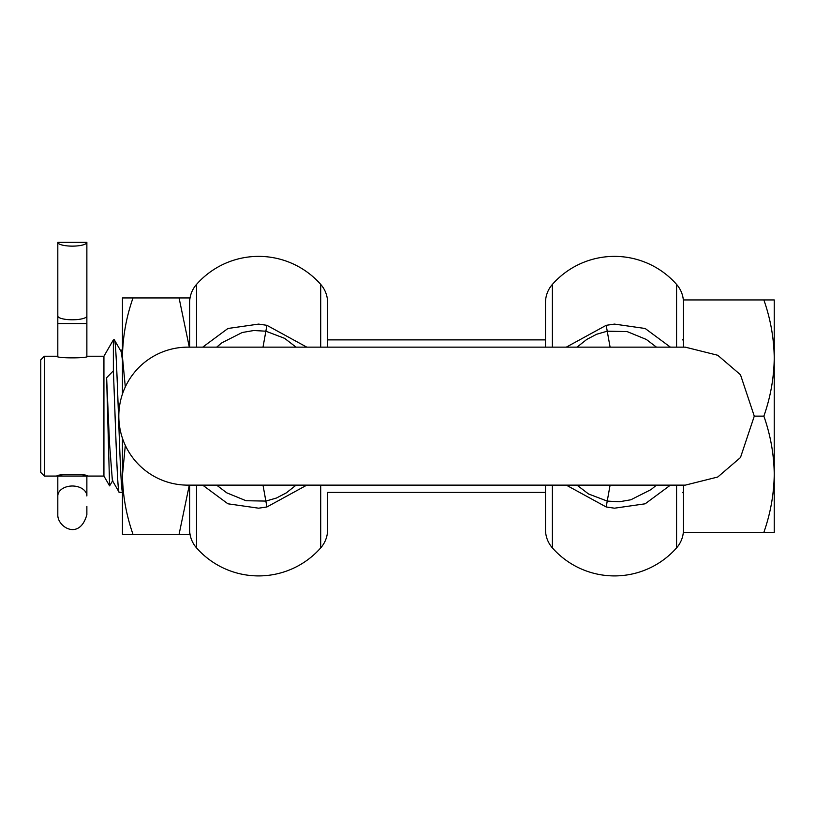 <?xml version="1.0" encoding="UTF-8"?>
<svg xmlns="http://www.w3.org/2000/svg" width="815" height="815" viewBox="0 0 815 815"><rect width="100%" height="100%" fill="white"/><g stroke="black" fill="none" stroke-linecap="round" stroke-linejoin="round"><path stroke-width="1.22" d="M187.817 485.139A68.99 68.99 0 0 1 118.817 416.139A68.99 68.99 0 0 1 187.817 347.149L685.283 347.149L717.75 355.269L740.478 374.747L754.283 416.139L740.478 457.541L717.75 477.02L685.283 485.139L187.817 485.139M545.49 485.139L545.49 529.628A27.598 27.598 0 0 0 552.387 547.884A82.794 82.794 0 0 0 676.572 547.884A27.598 27.598 0 0 0 683.469 529.628M577 485.139L588.522 493.961L607.236 501.082L606.197 506.971L614.479 508.193L645.164 503.802L670.409 485.139M606.197 506.971L566.293 485.139M545.49 302.65L545.49 347.149L545.49 302.65A27.598 27.598 0 0 1 552.387 284.404A82.794 82.794 0 0 1 676.572 284.404A27.598 27.598 0 0 1 683.469 302.65M545.49 334.619L545.49 339.886L327.61 339.886L327.61 334.619L327.61 347.149L327.61 302.65L327.61 334.619M196.527 485.139L196.527 547.884A82.794 82.794 0 0 0 320.713 547.884A27.598 27.598 0 0 0 327.61 529.628L327.61 492.403L545.49 492.403M306.807 485.139L266.902 506.971L263.011 485.139M202.691 485.139L227.915 503.792L258.62 508.193L266.902 506.971M189.63 302.65A27.598 27.598 0 0 1 196.527 284.404A82.794 82.794 0 0 1 320.713 284.404A27.598 27.598 0 0 1 327.61 302.65M327.61 529.628L327.61 497.659M196.527 547.884A27.598 27.598 0 0 1 189.63 529.628M306.807 347.149L266.902 325.317L258.62 324.095L227.935 328.486L202.691 347.149M216.647 485.139L226.753 492.831L246.028 500.726L265.863 501.082L276.468 498.026L286.31 492.881L296.089 485.139M263.011 347.149L265.863 331.196L253.822 330.513L242.228 332.51L221.965 342.748L216.647 347.149M610.089 485.139L607.236 501.082L619.278 501.775L630.871 499.778L651.134 489.54L656.452 485.139M545.49 497.659L545.49 529.628M566.293 347.149L606.197 325.317L607.236 331.196L596.631 334.262L586.79 339.407L577.01 347.149M670.409 347.149L645.185 328.496L614.479 324.095L606.197 325.317M656.452 347.149L646.346 339.458L627.071 331.562L607.236 331.196L610.089 347.149M57.814 242.371A14.527 3.759 0 0 0 72.341 246.13A14.527 3.759 0 0 0 86.869 242.371L57.814 242.371L57.814 356.45L56.907 356.226C55.95 358.417 88.733 358.417 87.775 356.226L86.869 356.45L86.869 270.427M57.814 506.41L57.814 495.958A14.527 9.953 180 0 1 58.711 492.525A14.527 9.953 180 0 1 72.341 486.005A14.527 9.953 180 0 1 85.972 492.525A14.527 9.953 180 0 1 86.869 495.958L86.869 475.828L87.775 476.062C88.733 473.872 55.95 473.872 56.907 476.062L57.814 475.828L57.814 514.622C57.132 527.02 79.676 540.916 86.869 514.622L86.869 506.41M57.814 270.427L57.814 316.026A14.527 3.759 0 0 0 72.341 319.786A14.527 3.759 0 0 0 86.869 316.026L86.869 242.371M112.765 480.544L109.597 485.862L106.622 377.753L113.367 370.805L113.367 339.886L114.457 340.028L121.231 351.744L122.454 360.271M87.775 476.062L103.933 476.062L103.933 356.226L113.367 339.886M114.283 339.886C117.115 335.169 119.927 497.089 122.759 492.403M122.454 492.403L119.153 492.26L112.378 480.544L109.495 443.115L106.622 377.753M119.316 492.403C117.34 495.398 115.353 417.463 113.367 370.805M44.377 356.226L40.75 359.863L40.75 472.425L44.377 476.062L44.377 356.226L56.907 356.226M774.25 471.926L774.25 466.374M774.25 473.291L774.25 472.608M774.25 482.663L774.25 474.738M763.869 532.338C770.511 513.399 773.975 494.033 774.25 474.238L774.25 532.338L683.469 532.338L683.469 485.139M683.469 347.149L683.469 299.94L774.25 299.94L774.25 358.04C773.975 338.256 770.511 318.889 763.869 299.94M763.869 416.139C770.511 397.2 773.975 377.834 774.25 358.04L774.25 474.238C773.975 454.444 770.511 435.078 763.869 416.139L754.283 416.139M122.454 359.344L122.454 350.552M122.454 297.944L122.454 313.785L122.454 297.944L189.63 297.944L189.63 347.149M133.008 297.944C126.254 317.208 122.729 336.911 122.454 357.041L125.306 386.942M189.304 347.149L179.076 297.944M125.306 445.336L122.454 475.237C122.729 495.377 126.254 515.07 133.008 534.334L179.076 534.334L189.304 485.139M133.008 534.334L122.454 534.334L122.454 438.226M189.63 485.139L189.63 534.334L179.076 534.334M122.454 313.785L122.454 394.053M122.454 358.681L122.454 355.381M552.387 485.139L552.387 547.884M676.572 485.139L676.572 547.884M320.713 485.139L320.713 547.884M320.713 284.404L320.713 347.149M196.527 284.404L196.527 347.149M296.089 347.149L284.578 338.327L265.863 331.196L266.902 325.317M676.572 284.404L676.572 347.149M552.387 284.404L552.387 347.149M57.814 323.545L86.869 323.545M57.814 476.052L86.869 476.052M682.562 492.403L683.469 493.309M87.775 356.226L103.933 356.226M44.377 476.062L56.907 476.062M103.933 476.062L109.597 485.862M122.454 348.963L121.038 351.408M682.562 339.886L683.469 338.979"/></g></svg>

